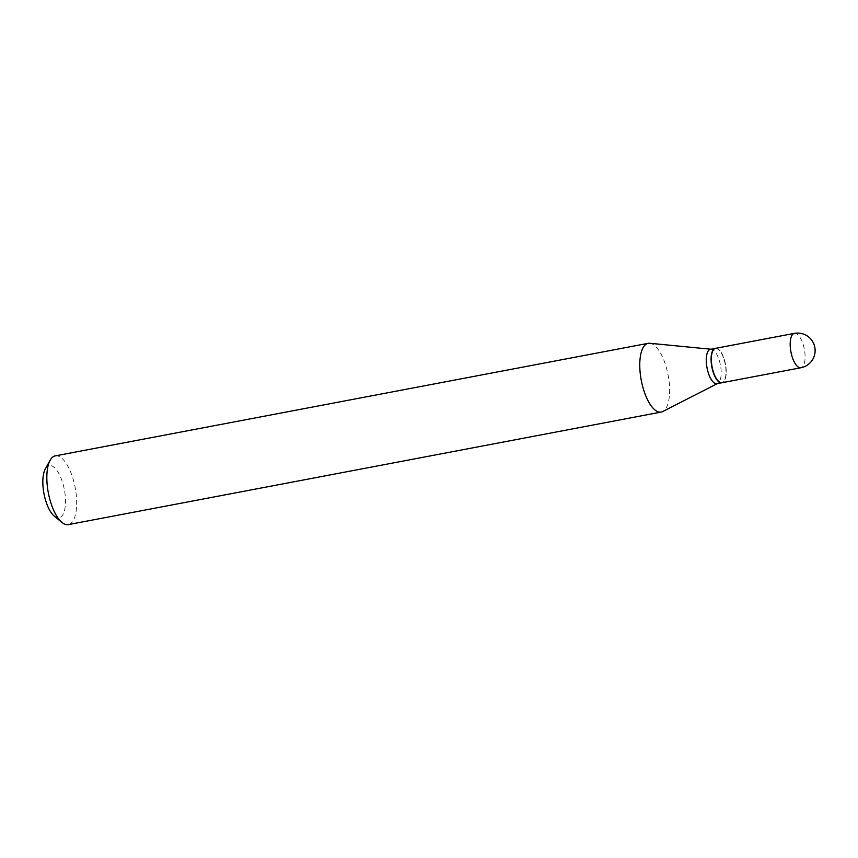 <?xml version="1.0" encoding="UTF-8"?>
<svg xmlns="http://www.w3.org/2000/svg" width="858" height="858" viewBox="0 0 858 858"><rect width="100%" height="100%" fill="white"/><g stroke="black" fill="none" stroke-linecap="round" stroke-linejoin="round"><path stroke-width="0.64" stroke-dasharray="4.29 3.22" d="M715.529 348.348A17.492 6.832 -100.7 0 1 717.921 348.884A17.492 6.832 -100.7 0 1 725.954 367.138A17.492 6.832 -100.7 0 1 722.061 382.711M715.411 348.369A17.492 6.832 -100.7 0 1 718.436 349.474A17.492 6.832 -100.7 0 1 725.954 370.023A17.492 6.832 -100.7 0 1 724.345 380.598A17.492 6.832 -100.7 0 1 721.932 382.732M710.467 349.303A17.492 6.832 -100.7 0 1 711.25 349.27A17.492 6.832 -100.7 0 1 721.149 370.935A17.492 6.832 -100.7 0 1 717.738 383.419A17.492 6.832 -100.7 0 1 716.998 383.676M711.496 361.154A17.214 6.725 -100.7 0 1 718.693 349.689A17.214 6.725 -100.7 0 1 726.093 369.905A17.214 6.725 -100.7 0 1 724.506 380.309A17.214 6.725 -100.7 0 1 716.752 378.925A17.214 6.725 -100.7 0 1 711.496 361.154M45.345 468.865A26.587 10.393 -100.7 0 1 57.325 470.999A26.587 10.393 -100.7 0 1 65.433 498.455A26.587 10.393 -100.7 0 1 54.322 516.162M55.234 455.888A34.985 13.664 -100.7 0 1 76.587 499.152A34.985 13.664 -100.7 0 1 68.286 524.624M649.742 343.264A34.985 13.664 -100.7 0 1 669.53 386.593A34.985 13.664 -100.7 0 1 662.708 411.55M794.369 333.376A17.492 6.832 -100.7 0 1 796.76 333.912A17.492 6.832 -100.7 0 1 805.051 355.008A17.492 6.832 -100.7 0 1 800.889 367.75"/><path stroke-width="1.29" d="M722.061 382.711A17.492 6.832 -100.7 0 1 719.669 382.175A17.492 6.832 -100.7 0 1 711.625 363.921A17.492 6.832 -100.7 0 1 715.529 348.348L794.369 333.376A17.492 6.832 -100.7 0 0 790.218 346.117A17.492 6.832 -100.7 0 0 798.508 367.213A17.492 6.832 -100.7 0 0 800.889 367.75L722.061 382.711M721.932 382.732A17.492 6.832 -100.7 0 1 721.803 382.765A17.492 6.832 -100.7 0 1 711.132 361.132A17.492 6.832 -100.7 0 1 715.282 348.391A17.492 6.832 -100.7 0 1 715.411 348.369M721.803 382.765L716.998 383.676A17.492 6.832 -100.7 0 1 706.316 362.044A17.492 6.832 -100.7 0 1 710.467 349.303L715.282 348.391M717.374 383.601L662.708 411.55A34.985 13.664 -100.7 0 1 661.218 412.065L68.286 524.624A34.985 13.664 -100.7 0 1 61.969 522.458L54.322 516.162A26.587 10.393 -100.7 0 1 42.9 484.931A26.587 10.393 -100.7 0 1 45.345 468.865L50.15 460.22A34.985 13.664 -100.7 0 1 55.234 455.888L648.176 343.329A34.985 13.664 -100.7 0 1 649.742 343.264L710.853 349.227M61.969 522.458A34.985 13.664 -100.7 0 1 46.933 481.359A34.985 13.664 -100.7 0 1 50.15 460.22M661.218 412.065A34.985 13.664 -100.7 0 1 639.864 368.801A34.985 13.664 -100.7 0 1 648.176 343.329M800.889 367.75A17.492 17.492 0 0 0 815.1 349.646A17.492 17.492 0 0 0 794.369 333.376"/></g></svg>
